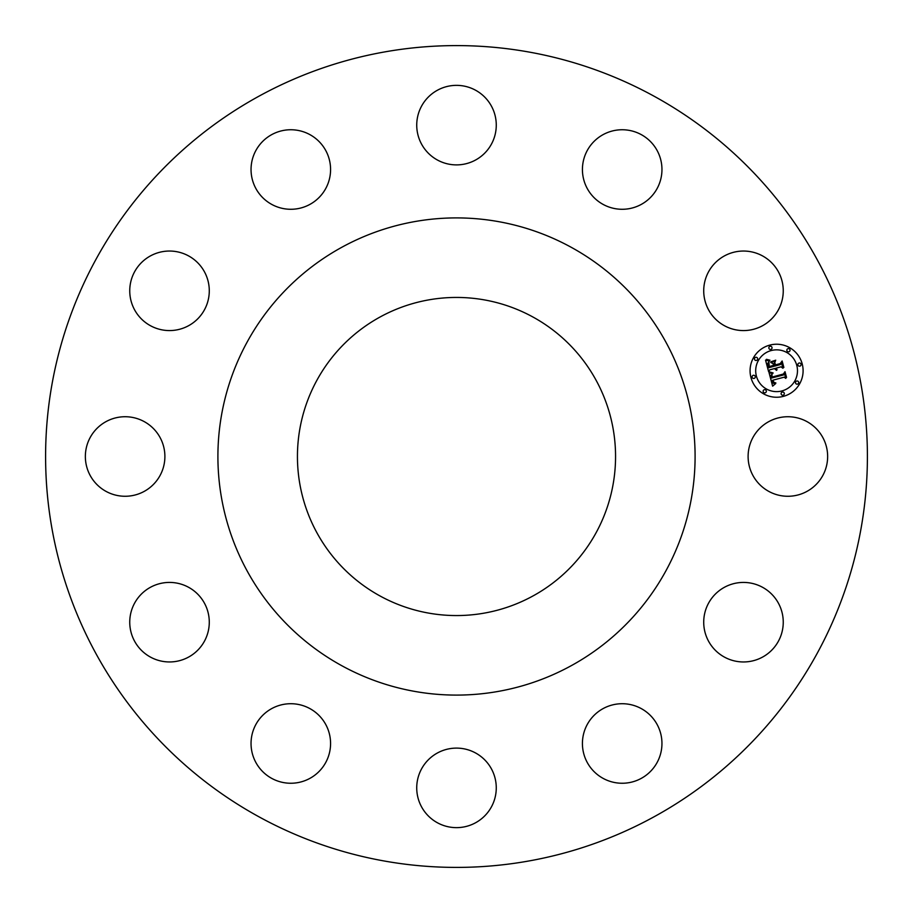 <?xml version="1.0" encoding="UTF-8"?>
<svg xmlns="http://www.w3.org/2000/svg" width="913" height="913" viewBox="0 0 913 913"><rect width="100%" height="100%" fill="white"/><g stroke="black" fill="none" stroke-linecap="round" stroke-linejoin="round"><path stroke-width="1.37" d="M752.974 475.559A39.761 39.761 0 0 0 806.944 491.399A39.761 39.761 0 0 0 822.773 437.441A39.761 39.761 0 0 0 768.814 421.601A39.761 39.761 0 0 0 752.974 475.559M259.497 817.101A410.907 410.907 0 0 1 95.899 259.497A410.907 410.907 0 0 1 653.503 95.899A410.907 410.907 0 0 1 817.101 653.503A410.907 410.907 0 0 1 259.497 817.101M570.887 247.115A238.59 238.59 0 0 1 665.885 570.887A238.59 238.59 0 0 1 342.113 665.885A238.59 238.59 0 0 1 247.115 342.113A238.59 238.59 0 0 1 570.887 247.115M380.242 596.086A159.056 159.056 0 0 1 316.914 380.242A159.056 159.056 0 0 1 532.758 316.914A159.056 159.056 0 0 1 596.086 532.758A159.056 159.056 0 0 1 380.242 596.086M703.729 621.251A39.761 39.761 0 0 0 742.543 661.948A39.761 39.761 0 0 0 783.24 623.123A39.761 39.761 0 0 0 744.415 582.437A39.761 39.761 0 0 0 703.729 621.251M588.234 722.788A39.761 39.761 0 0 0 601.496 777.442A39.761 39.761 0 0 0 656.15 764.17A39.761 39.761 0 0 0 642.878 709.527A39.761 39.761 0 0 0 588.234 722.788M437.441 752.974A39.761 39.761 0 0 0 421.601 806.944A39.761 39.761 0 0 0 475.559 822.773A39.761 39.761 0 0 0 491.399 768.814A39.761 39.761 0 0 0 437.441 752.974M291.749 703.729A39.761 39.761 0 0 0 251.052 742.543A39.761 39.761 0 0 0 289.877 783.24A39.761 39.761 0 0 0 330.563 744.415A39.761 39.761 0 0 0 291.749 703.729M190.212 588.234A39.761 39.761 0 0 0 135.558 601.496A39.761 39.761 0 0 0 148.83 656.15A39.761 39.761 0 0 0 203.473 642.878A39.761 39.761 0 0 0 190.212 588.234M160.026 437.441A39.761 39.761 0 0 0 106.056 421.601A39.761 39.761 0 0 0 90.227 475.559A39.761 39.761 0 0 0 144.186 491.399A39.761 39.761 0 0 0 160.026 437.441M209.271 291.749A39.761 39.761 0 0 0 170.457 251.052A39.761 39.761 0 0 0 129.76 289.877A39.761 39.761 0 0 0 168.585 330.563A39.761 39.761 0 0 0 209.271 291.749M324.766 190.212A39.761 39.761 0 0 0 311.504 135.558A39.761 39.761 0 0 0 256.85 148.83A39.761 39.761 0 0 0 270.122 203.473A39.761 39.761 0 0 0 324.766 190.212M475.559 160.026A39.761 39.761 0 0 0 491.399 106.056A39.761 39.761 0 0 0 437.441 90.227A39.761 39.761 0 0 0 421.601 144.186A39.761 39.761 0 0 0 475.559 160.026M621.251 209.271A39.761 39.761 0 0 0 661.948 170.457A39.761 39.761 0 0 0 623.123 129.76A39.761 39.761 0 0 0 582.437 168.585A39.761 39.761 0 0 0 621.251 209.271M722.788 324.766A39.761 39.761 0 0 0 777.442 311.504A39.761 39.761 0 0 0 764.17 256.85A39.761 39.761 0 0 0 709.527 270.122A39.761 39.761 0 0 0 722.788 324.766M769.727 345.125A26.511 26.511 0 0 1 802.196 363.876A26.511 26.511 0 0 1 783.445 396.345A26.511 26.511 0 0 1 750.977 377.594A26.511 26.511 0 0 1 769.727 345.125M771.177 350.558A20.885 20.885 0 0 1 796.764 365.326A20.885 20.885 0 0 1 781.996 390.912A20.885 20.885 0 0 1 756.409 376.145A20.885 20.885 0 0 1 771.177 350.558M769.1 372.824L772.752 373.497L771.04 375.254L771.417 378.062L783.582 374.946L784.45 373.291L785.819 378.404L784.096 377.195L772.957 380.173L773.939 382.41L775.879 382.935L773.745 382.65L772.113 380.401L773.334 383.323L775.662 383.597L772.626 386.153L769.1 372.824M769.693 371.979L773.117 372.949L769.693 371.979M771.93 374.604L772.124 377.046L783.377 374.033L785.009 371.694L786.538 377.411L784.872 372.39L783.559 374.353L771.896 377.48L771.93 374.604M765.539 360.133L769.385 361.069L767.73 363.431L768.575 367.756L773.813 366.353L773.631 365.668L769.008 366.9L768.255 363.865L768.894 361.947L769.225 366.547L773.551 365.383L773.094 363.694L770.732 362.415L775.411 361.16L774.064 363.534L774.749 366.102L780.387 364.584L781.46 362.758L782.932 368.259L780.992 366.821L776.176 368.11L777.054 369.719L775.342 368.338L776.586 370.381L774.407 368.59L769.682 369.856L768.643 371.751L765.539 360.133M766.441 359.311L769.956 360.201L766.441 359.311M775.73 360.19L770.812 361.822L775.73 360.19M775.434 364.88L780.216 363.602L782.133 360.977L783.868 367.46L781.996 361.685L780.432 363.842L775.205 365.246L774.817 362.587L775.434 364.88M753.282 375.311A1.609 1.609 0 0 1 755.245 376.453A1.609 1.609 0 0 1 754.115 378.416A1.609 1.609 0 0 1 752.141 377.286A1.609 1.609 0 0 1 753.282 375.311M770.036 346.289A1.609 1.609 0 0 1 771.999 347.431A1.609 1.609 0 0 1 770.869 349.394A1.609 1.609 0 0 1 768.894 348.264A1.609 1.609 0 0 1 770.036 346.289M755.644 357.337A1.609 1.609 0 0 1 757.619 358.467A1.609 1.609 0 0 1 756.478 360.441A1.609 1.609 0 0 1 754.515 359.3A1.609 1.609 0 0 1 755.644 357.337M799.058 363.043A1.609 1.609 0 0 1 801.032 364.184A1.609 1.609 0 0 1 799.891 366.147A1.609 1.609 0 0 1 797.928 365.017A1.609 1.609 0 0 1 799.058 363.043M788.022 348.663A1.609 1.609 0 0 1 789.985 349.793A1.609 1.609 0 0 1 788.855 351.767A1.609 1.609 0 0 1 786.88 350.626A1.609 1.609 0 0 1 788.022 348.663M783.137 395.181A1.609 1.609 0 0 1 781.163 394.039A1.609 1.609 0 0 1 782.304 392.076A1.609 1.609 0 0 1 784.267 393.206A1.609 1.609 0 0 1 783.137 395.181M765.151 392.807A1.609 1.609 0 0 1 763.188 391.677A1.609 1.609 0 0 1 764.318 389.703A1.609 1.609 0 0 1 766.292 390.844A1.609 1.609 0 0 1 765.151 392.807M797.528 384.133A1.609 1.609 0 0 1 795.554 383.004A1.609 1.609 0 0 1 796.695 381.029A1.609 1.609 0 0 1 798.658 382.17A1.609 1.609 0 0 1 797.528 384.133"/></g></svg>
